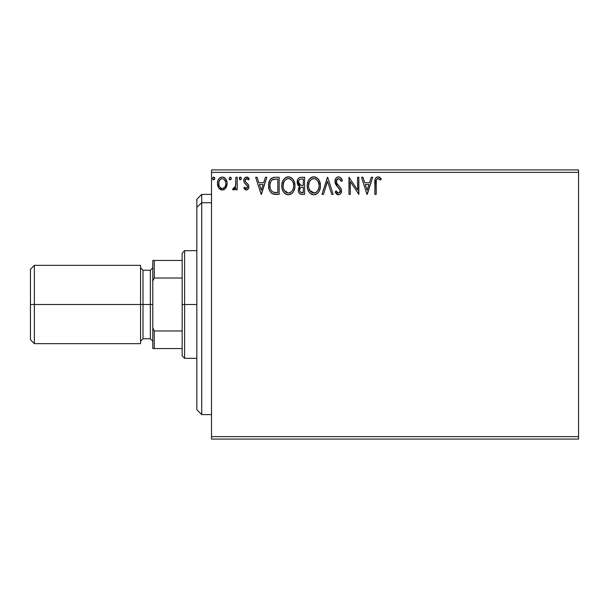 <?xml version="1.0" encoding="UTF-8"?>
<svg xmlns="http://www.w3.org/2000/svg" width="609" height="609" viewBox="0 0 609 609"><rect width="100%" height="100%" fill="white"/><g stroke="black" fill="none" stroke-linecap="round" stroke-linejoin="round"><path stroke-width="0.91" d="M211.521 439.081L578.55 439.081L211.521 439.081L211.521 172.37L578.55 172.37L578.55 436.63L211.521 436.63L211.521 439.081M578.55 169.919L211.521 169.919L211.521 436.63L578.55 436.63L578.55 439.081L578.55 172.37L211.521 172.37L211.521 169.919L578.55 169.919L578.55 172.37L578.55 169.919M225.832 187.93L226.814 185.806L227.043 182.373L225.931 179.236L224.401 177.638L222.277 177.044L220.153 177.638L218.623 179.244L217.725 181.276L217.466 184.07L218.151 186.917L219.4 188.767L221.219 189.856L223.336 189.856L225.155 188.76L227.111 183.484C227.142 179.937 225.528 177.782 222.277 177.044C219.019 177.79 217.413 179.937 217.451 183.484L218.73 187.937L222.277 190L225.513 188.356M235.896 177.265L237.213 177.265L235.896 177.265L235.592 186.194L234.899 187.793L234.039 188.432L233.224 188.242L232.6 189.566L234.381 189.802L235.896 187.937L235.896 189.78L237.213 189.78L237.213 177.265L237.213 189.78L237.213 177.265L235.896 177.265L235.691 185.768L232.6 189.566L233.605 190L235.896 187.937L235.896 189.78L237.213 189.78L235.896 189.78M246.341 190L248.251 188.904L248.822 186.217L248.114 184.291L245.427 181.787L245.214 179.891L246.729 178.582L248.533 179.899L249.287 178.742L248.152 177.531L246.576 177.044L244.475 178.254L243.798 180.66L244.384 182.86L247.452 186.187L246.812 188.295L245.724 188.326L244.574 187.146L243.798 188.219L246.341 190C248.038 189.643 248.875 188.554 248.853 186.712L248.426 184.786L245.427 181.787L245.115 180.591L246.729 178.582L248.533 179.899L249.287 178.742L246.576 177.044C244.711 177.44 243.783 178.643 243.798 180.66L244.232 182.593L247.216 185.638L247.528 186.78L246.257 188.463L244.574 187.146L243.798 188.219L246.143 189.985M274.796 177.272L271.568 178.171L269.696 180.492L268.691 184.101L268.988 188.912L269.947 191.34L272.215 193.639L274.484 194.286L279.15 194.393L279.15 177.265L275.169 177.265C270.602 177.881 268.417 180.667 268.615 185.608C268.417 189.125 269.703 191.843 272.482 193.776L279.15 194.393L279.15 177.265L279.15 194.393L276.562 194.393M301.204 177.265L304.622 177.265L300.321 177.356L298.76 178.14L297.71 179.548L297.314 183.484L298.204 185.319L299.864 186.506L298.631 188.128L298.311 190.975L298.783 192.551L300.184 194.027L304.622 194.393L304.622 177.265L304.622 194.393L304.622 177.265L301.204 177.265C298.524 177.676 297.177 179.297 297.162 182.121L299.864 186.506L298.258 190.145C298.281 192.847 299.598 194.256 302.201 194.393L304.622 194.393L302.201 194.393M323.409 194.393L321.971 194.393L327.459 177.265L321.971 194.393L323.409 194.393L327.573 181.398L331.738 194.393L333.169 194.393L327.68 177.265L333.169 194.393L327.68 177.265L321.971 194.393L323.409 194.393L327.573 181.398L331.738 194.393L333.169 194.393L331.738 194.393M357.544 177.265L357.544 190.008L348.98 177.265L348.98 194.393L350.297 194.393L350.297 181.619L358.861 194.393L358.861 177.265L357.544 177.265L358.861 177.265L357.544 177.265L357.544 190.008L348.98 177.265L348.98 194.393L350.297 194.393L350.297 181.619L358.861 194.393L358.861 177.265L358.587 194.393M376.21 182.997L376.362 180.355L377.169 178.894L378.699 178.726L380.595 180.119L381.264 178.802L379.856 177.44L378.029 176.823L376.255 177.44L375.235 179.031L374.893 194.393L376.21 194.393L376.21 182.997C375.814 180.896 376.423 179.427 378.044 178.582L380.595 180.119L381.264 178.802L378.029 176.823C375.41 177.714 374.368 179.716 374.893 182.822L374.893 194.393L376.21 194.393L376.278 181.002M371.262 177.265L372.7 177.265L367.212 194.393L372.7 177.265L371.262 177.265L369.503 182.753L364.692 182.753L362.934 177.265L361.502 177.265L366.991 194.393L372.7 177.265L371.262 177.265L369.503 182.753L364.692 182.753L362.934 177.265L361.502 177.265L366.991 194.393L361.502 177.265L362.934 177.265M340.515 177.562L342.395 180.569C341.824 178.475 340.538 177.227 338.543 176.823L336.998 177.257L335.848 178.391L334.927 181.459L335.78 184.504L340.149 190.305L339.776 192.368L338.855 193.03L337.675 192.855L336.176 190.876L335.148 191.934L336.419 193.86L338.17 194.811L339.784 194.454L340.781 193.495L341.474 190.153L340.713 188.014L336.678 183.164L336.396 180.454L337.211 179.137L338.642 178.582L340.347 179.617L341.322 181.436L342.395 180.569L341.017 178.072L339.251 176.907M320.433 185.753L319.565 181.254L317.906 178.681L315.348 177.036L312.303 177.044L309.76 178.719L308.116 181.315L307.286 185.06L307.621 188.912L308.847 191.751L310.986 193.982L313.155 194.781L315.447 194.591L317.517 193.357L318.903 191.652L320.068 188.805L320.433 185.753C320.494 180.873 318.294 177.897 313.825 176.823C309.364 177.935 307.18 180.942 307.263 185.836C307.172 190.777 309.395 193.776 313.932 194.827C318.362 193.662 320.532 190.64 320.433 185.753M294.962 185.753L294.094 181.254L292.427 178.681L289.876 177.036L286.831 177.044L284.289 178.719L282.637 181.315L281.807 185.06L282.15 188.912L283.375 191.751L285.514 193.982L287.684 194.781L289.975 194.591L292.046 193.357L293.431 191.652L294.596 188.805L294.962 185.753C295.022 180.873 292.822 177.897 288.354 176.823C283.893 177.935 281.701 180.942 281.784 185.836C281.701 190.777 283.923 193.776 288.46 194.827C292.891 193.662 295.06 190.64 294.962 185.753M265.425 177.265L266.856 177.265L261.368 194.393L266.856 177.265L265.425 177.265L263.659 182.753L258.848 182.753L257.089 177.265L255.658 177.265L261.147 194.393L266.856 177.265L265.425 177.265L263.659 182.753L258.848 182.753L257.089 177.265L255.658 177.265L261.147 194.393L255.658 177.265L257.089 177.265M241.385 178.467L240.289 177.044L239.185 178.467L239.809 179.762L241.111 179.419L241.385 178.467L240.289 177.044L239.185 178.467L240.289 179.899L241.37 178.719M231.283 178.467L230.187 177.044L229.083 178.467L230.187 179.899L231.283 178.467L230.187 177.044L229.083 178.467L230.187 179.899L231.283 178.467M212.617 178.467L213.713 177.044L212.617 178.467L213.713 179.899L214.81 178.467L213.843 177.052L212.769 177.744L212.891 179.411L213.965 179.861L214.794 178.719M376.21 194.393L374.893 194.393M374.9 181.992L374.938 181.086M375.022 180.074L375.091 179.64M375.091 179.632L375.235 179.031M375.281 178.886L375.547 178.308M375.875 177.828L376.248 177.447M378.524 176.869L379.856 177.44M381.264 178.802L380.595 180.119L379.788 179.434M379.628 179.305L377.717 178.62M379.133 178.962L378.265 178.597M376.545 179.724L376.354 180.355M376.339 180.477L376.286 180.873M367.105 190.259L365.255 184.512L368.94 184.512L367.105 190.259L365.255 184.512L368.94 184.512L367.105 190.259M350.297 194.393L348.98 194.393L349.284 177.265M341.322 181.436L342.395 180.569L341.322 181.436L339.152 178.665M341.322 181.421L340.903 180.508M336.495 182.769L336.282 180.964L338.642 178.582M337.63 178.848L337.219 179.13M336.244 181.482L336.275 181.924M338.239 185.243L336.983 183.674M335.886 193.19L335.148 191.934L338.459 194.827C340.522 194.385 341.542 193.053 341.52 190.83L340.842 188.227L338.863 185.897L340.256 187.412M341.131 188.828L341.352 189.49M341.504 191.18L340.789 193.487M337.866 194.758L337.112 194.438M338.269 193.061L336.176 190.876L335.148 191.934L336.176 190.876L336.381 191.249M337.059 192.292L337.675 192.855M340.104 191.675L340.203 190.906L338.855 193.03M339.571 188.935L340.203 190.906M340.18 190.594L339.731 189.193M337.843 187.047L339.289 188.554M338.543 176.823C336.16 177.341 334.95 178.886 334.927 181.459L337.774 186.986M337.226 186.407L336.206 185.166M335.422 183.789L335.148 183.02M334.942 181.056L334.98 180.645M335.437 179.092L335.841 178.399M335.856 178.368L336.358 177.775M336.366 177.767L338.124 176.854M335.43 192.436L335.726 192.939M320.41 186.544L320.349 187.298M320.068 188.813L319.892 189.437M319.672 190.069L319.337 190.853M319.314 190.891L318.91 191.645M318.477 192.292L317.982 192.886M316.025 194.362L315.462 194.591M312.387 194.621L311.534 194.294M309.798 192.984L308.124 190.381M308.108 190.366L307.895 189.81M307.583 188.752L307.347 187.405M307.347 184.276L307.469 183.476M307.621 182.784L307.515 183.233M307.842 182.022L308.101 181.337M308.832 179.937L309.273 179.312M309.775 178.711L310.483 178.026M310.917 177.706L311.473 177.379M312.318 177.044L313.064 176.876M313.825 176.823L313.445 176.838M314.594 176.876L315.348 177.036M316.893 177.798L317.89 178.673M318.393 179.267L318.827 179.876M319.032 180.203L319.558 181.231M319.71 181.611L320.068 182.7M320.311 183.956L320.41 184.984M313.559 178.589L313.871 178.582C317.434 179.472 319.185 181.863 319.116 185.76L319.055 184.557M314.488 178.62L315.736 179.023L314.488 178.62M316.444 179.472L317.944 181.2M318.918 183.712L319.116 185.76C319.2 189.688 317.449 192.124 313.871 193.076C310.278 192.162 308.512 189.757 308.58 185.836L308.596 186.453L308.58 185.836C308.497 181.885 310.255 179.465 313.871 178.582M319.047 187.001L319.116 185.76L318.827 188.219L317.388 191.203M308.649 187.077L308.596 186.453M309.836 190.564L314.488 193.023L312.653 192.878L310.773 191.713L308.87 188.295M312.067 178.993L312.645 178.764M309.258 182.175L310.826 179.845L309.555 181.543M308.87 183.37L308.58 185.836L309.258 182.19M314.731 192.977L315.439 192.741M318.142 190.069L316.2 192.315M318.446 189.399L318.834 188.219M301.79 194.378L300.656 194.202M299.225 193.251L298.783 192.543M298.471 191.744L298.311 190.99M299.247 186.194L298.684 185.806L299.255 186.194M298.197 185.311L297.824 184.771M297.557 184.23L297.321 183.499M297.169 182.464L297.177 181.68M297.39 180.378L297.71 179.541M297.778 179.411L298.166 178.795M299.095 177.874L299.491 177.638M299.019 184.032L299.666 184.733L298.6 183.103L298.699 180.843L298.479 182.121C298.6 180.02 299.704 178.985 301.805 179.016L303.305 179.016L303.305 185.387L300.549 185.182L302.643 185.387L300.549 185.182L298.479 182.121L298.547 182.898M301.699 192.627L301.942 192.634C300.366 192.566 299.582 191.721 299.575 190.115L299.697 191.097L299.575 190.115C299.643 188.12 300.663 187.13 302.635 187.146L301.417 187.26L303.305 187.146L303.305 192.634L300.146 191.964L300.823 192.444M300.846 187.473L301.417 187.26M299.894 188.569L299.575 190.115L300.366 187.846M300.085 184.999L299.666 184.733M300.001 179.297L300.808 179.084M298.699 180.843L298.958 180.294M300.146 191.964L299.697 191.097M302.635 187.146L303.305 187.146L303.305 192.634L301.942 192.634M294.939 186.544L294.878 187.275M294.87 187.29L294.589 188.828M294.2 190.069L293.858 190.861M293.842 190.891L292.518 192.878M287.684 194.781L286.063 194.294M285.514 193.982L284.776 193.426M284.327 192.984L283.368 191.744L284.327 192.984M282.652 190.389L282.424 189.81M282.112 188.744L281.876 187.382M281.876 184.299L281.997 183.476M282.37 182.022L282.629 181.33M283.36 179.937L283.794 179.312M284.289 178.726L286.002 177.379M286.847 177.044L287.585 176.876M288.354 176.823L287.973 176.838M288.742 176.838L289.861 177.036M291.429 177.798L292.419 178.665M292.937 179.282L293.363 179.883M293.553 180.203L294.596 182.708M283.786 182.175L285.355 179.845L284.083 181.543M288.087 178.589L288.4 178.582C291.962 179.472 293.705 181.863 293.645 185.76L293.584 184.557M288.704 178.589L289.61 178.757M293.447 183.712L293.645 185.76C293.728 189.688 291.977 192.124 288.4 193.076L286.07 192.33L284.365 190.564L288.4 193.076C284.806 192.162 283.04 189.757 283.109 185.836L283.124 186.453L283.109 185.836C283.018 181.885 284.784 179.465 288.4 178.582M283.177 187.077L283.124 186.453M286.595 178.993L287.174 178.764M283.398 183.37L283.109 185.836L283.779 182.19M290.973 179.472L292.472 181.2M288.4 193.076L289.016 193.023L288.4 193.076M289.26 192.977L289.96 192.741M292.975 189.399L293.355 188.219L292.411 190.51L290.721 192.315M292.419 190.495L292.67 190.069M274.492 194.286L273.875 194.195M273.464 194.111L272.969 193.966M272.718 193.875L272.215 193.632M271.964 193.487L271.553 193.205M269.429 190.274L269.231 189.757M269.186 189.62L268.995 188.95M268.98 188.874L268.797 188.014M268.706 187.313L268.66 186.818M268.63 184.832L268.683 184.124M269.688 180.492L270.053 179.845M270.076 179.807L270.487 179.213M271.005 178.643L271.545 178.186M272.931 177.539L273.411 177.425M273.677 177.371L274.408 177.288M268.797 187.983L268.988 188.912M274.484 194.286L275.519 194.37M272.748 191.942L273.182 192.155C270.845 190.678 269.757 188.493 269.932 185.616C269.764 182.936 270.754 180.881 272.893 179.457L277.833 179.016L277.833 192.634L273.182 192.155L272.154 191.546M270.366 182.563L270.16 183.324M271.15 180.942L271.957 180.051M273.106 179.373L276.417 179.016L272.231 179.83L273.753 179.206M273.182 192.155L273.624 192.307L273.182 192.155M274.103 192.414L273.631 192.307M276.014 192.619L275.055 192.551M269.932 185.616L270.114 183.56L269.932 185.616M270.084 187.542L269.97 186.582M270.586 189.346L270.297 188.486M271.051 190.259L270.609 189.399M270.723 181.68L270.114 183.56M261.261 190.259L259.411 184.512L263.096 184.512L261.261 190.259L259.411 184.512L263.096 184.512L261.261 190.259M245.945 189.955L245.564 189.833M245.191 189.627L244.643 189.201M243.798 188.219L244.574 187.146M246.12 188.447L246.546 188.425M247.208 187.876L247.513 186.483M247.353 185.905L246.805 185.121M244.232 182.593L243.813 180.34M243.859 179.876L243.958 179.411M244.042 179.13L244.483 178.254M246.995 177.074L247.399 177.173M247.239 177.12L248.137 177.516M248.16 177.531L248.837 178.117M249.287 178.742L248.533 179.899L247.787 179.008M247.018 178.612L246.371 178.627M245.534 179.252L245.221 179.876M245.206 179.929L245.427 181.787L246.835 183.081M245.145 180.241L245.29 181.512M248.746 185.692L248.822 186.217M248.716 187.861L248.525 188.394M248.259 188.904L247.947 189.292M248.754 185.73L248.624 185.243M241.316 178.985L240.997 179.564M240.289 179.899L239.185 178.467M239.337 177.744L239.801 177.181M241.057 177.455L241.316 177.965M234.602 188.12L233.224 188.242L233.818 188.463L233.224 188.242L232.6 189.566L233.46 189.985M235.477 186.613L235.691 185.76M235.729 185.494L235.881 183.05M235.889 182.548L235.896 181.467M230.895 179.564L231.184 179.084M229.707 179.762L229.159 178.993M229.083 178.467L230.187 177.044M230.956 177.455L231.214 177.973M229.144 178.962L229.357 179.411M224.31 189.437L223.861 189.673M221.303 189.886L220.336 189.498M220.153 189.384L219.4 188.767M218.174 186.971L217.778 185.912M217.74 185.798L217.52 184.679M217.451 183.484L217.466 184.07M217.923 180.66L218.182 180.043M218.205 179.998L218.616 179.252M219.286 178.376L219.849 177.851M219.742 177.935L221.699 177.082M222.841 177.082L223.366 177.181M224.013 177.425L224.394 177.638M224.82 177.942L225.909 179.198M225.939 179.252L226.434 180.157M226.662 180.728L226.83 181.269M226.837 181.292L227.043 182.365M227.035 184.664L226.814 185.791M226.411 186.902L226.175 187.359M226.814 185.806L227.043 184.656M225.406 178.521L224.401 177.638M221.219 189.856L221.745 189.97M220.709 179.069L222.277 178.582L220.709 179.069L219.598 180.264M218.958 185.144L218.966 181.825L218.768 183.476C218.707 180.827 219.879 179.198 222.277 178.582C224.683 179.191 225.855 180.827 225.794 183.476L225.596 181.825L225.794 183.476C225.848 186.133 224.675 187.8 222.277 188.463C219.879 187.793 218.707 186.133 218.768 183.476L218.814 184.329M221.455 188.326L222.277 188.463L220.717 187.953L219.544 186.598M224.965 180.272L224.607 179.754M223.32 188.25L222.711 188.425M224.378 187.473L223.853 187.945M224.965 186.689L224.691 187.092M213.241 179.762L212.686 178.993M212.678 178.97L212.891 179.411M214.794 178.224L213.713 177.044M214.49 177.455L214.749 177.973M315.736 179.023L316.193 179.29M317.86 181.071L319.047 184.527M315.668 192.627L314.488 193.023M302.117 185.38L301.584 185.357M301.326 185.334L300.8 185.258M299.369 179.739L299.894 179.35M301.805 179.016L303.305 179.016L303.305 185.387L302.643 185.387M284.342 181.079L284.753 180.5M290.265 179.023L290.721 179.29M292.967 182.16L293.355 183.324M293.576 187.001L293.355 188.219M290.188 192.627L289.016 193.023M284.365 190.564L283.398 188.295M276.417 179.016L277.833 179.016L277.833 192.634L276.973 192.634M272.337 191.683L271.317 190.663M218.966 181.825L219.811 179.937M223.853 179.069L225.596 181.825M225.794 183.476L225.779 183.895M225.604 185.144L225.399 185.783M201.731 202.736L201.731 194.393L201.731 202.736L211.521 202.736L201.731 202.736L201.731 414.607L201.731 202.736L196.836 207.258L201.731 202.736M196.836 199.288L196.836 207.258L196.836 199.288L201.731 194.393L211.521 194.393M196.836 409.712L196.836 207.258L196.836 409.712L201.731 414.607L211.521 414.607M182.16 260.454L182.16 304.5L184.603 304.5L184.603 250.672L184.603 304.5L196.836 304.5L184.603 304.5L184.603 358.328L184.603 304.5L182.16 304.5L182.16 253.116L182.16 260.454L152.79 260.454L152.79 281.008L154.26 278.031L182.16 278.031L154.26 278.031L154.26 260.454L154.26 278.031L152.79 281.008L152.79 260.454L182.16 260.454M182.16 330.969L182.16 304.5L182.16 355.884L182.16 330.969L154.26 330.969L152.79 327.992L152.79 281.008L152.79 348.546L182.16 348.546L154.26 348.546L154.26 330.969L154.26 348.546L152.79 348.546L152.79 327.992L154.26 330.969L182.16 330.969M140.557 265.349L140.557 343.651L140.557 265.349L34.363 265.349L30.45 269.262L30.45 304.5L34.363 304.5L34.363 265.349L34.363 304.5L143.008 304.5L143.008 338.756L140.557 341.2M150.347 304.5L152.79 304.5L150.347 304.5L150.347 270.244L150.347 304.5L143.008 304.5L150.347 304.5L150.347 338.756L150.347 304.5M30.45 269.262L30.45 304.5L34.363 304.5L34.363 343.651L34.363 304.5L143.008 304.5L143.008 270.244L143.008 338.756L150.347 338.756L152.79 341.2M30.45 304.5L30.45 339.738L30.45 304.5M182.16 253.116L184.603 250.672L196.836 250.672M196.836 358.328L184.603 358.328L182.16 355.884M152.79 267.8L150.347 270.244L143.008 270.244L140.557 267.8M30.45 339.738L34.363 343.651L140.557 343.651"/></g></svg>

